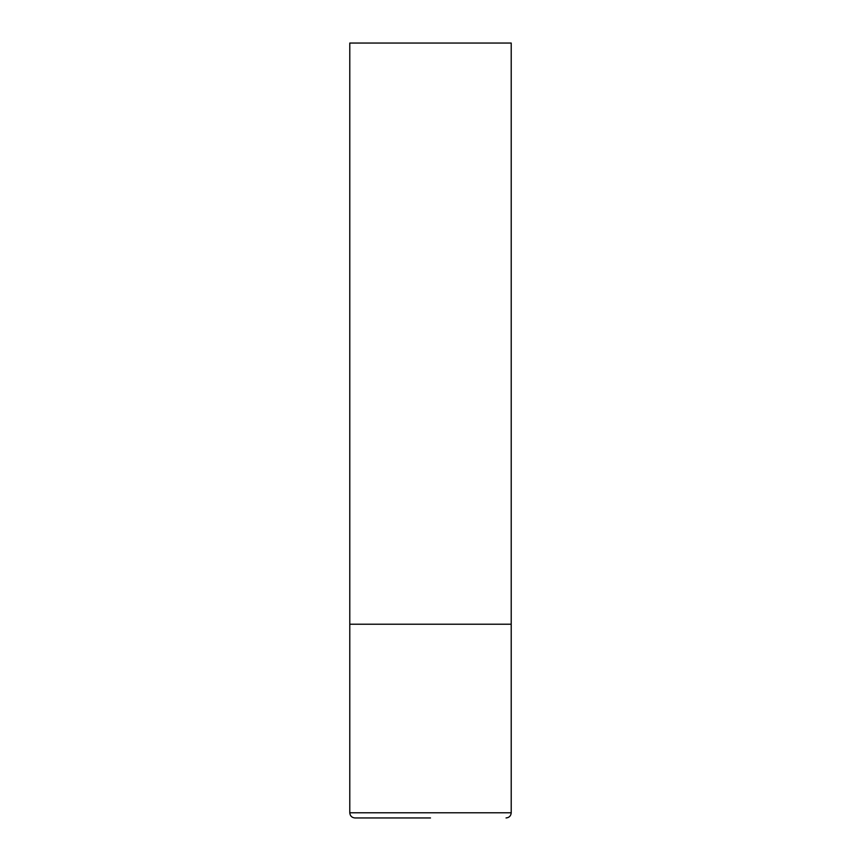 <?xml version="1.0" encoding="UTF-8"?>
<svg xmlns="http://www.w3.org/2000/svg" width="861" height="861" viewBox="0 0 861 861"><rect width="100%" height="100%" fill="white"/><g stroke="black" fill="none" stroke-linecap="round" stroke-linejoin="round"><path stroke-width="1.29" d="M349.781 812.784L511.219 812.784L511.219 624.225L349.781 624.225L511.219 624.225L511.219 43.05L349.781 43.05L349.781 812.784C350.083 815.927 351.805 817.649 354.947 817.95L430.5 817.95M511.219 812.784C510.917 815.927 509.195 817.649 506.053 817.95"/></g></svg>
